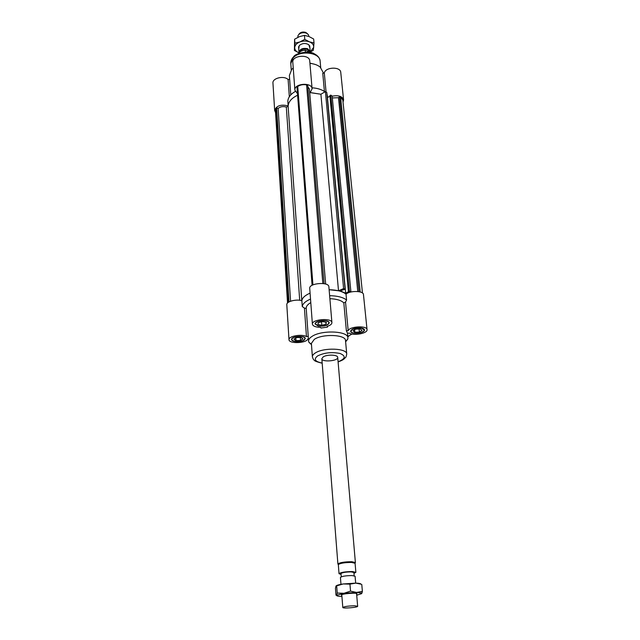 <?xml version="1.0" encoding="UTF-8"?>
<svg xmlns="http://www.w3.org/2000/svg" width="640" height="640" viewBox="0 0 640 640"><rect width="100%" height="100%" fill="white"/><g stroke="black" fill="none" stroke-linecap="round" stroke-linejoin="round"><path stroke-width="0.96" d="M307.856 86.816L309.424 89.056L325.656 284.056M345.624 341.856L347.768 339.112L347.904 337.896L347.464 333.056L346.384 330.896L343.816 302.896L345.528 302.048L348.176 330.64C349.68 326.296 367.152 325.392 367.048 329.656L363.464 294.552C363.544 290.744 350.136 290.4 346.016 294.128L346.784 293.584M349.816 292.288L350.912 291.824L349.424 291.16L345.688 293.272L340.184 290.856L345.096 289.24L343.584 288.576L338.512 290.776L329.128 289.72C336.936 289.896 342.56 291.368 346.016 294.128L346.568 300.016C343.104 297.288 337.456 295.84 329.632 295.672M338.512 290.776L320.912 94.24L325.408 91.568L326.792 92.472L345.096 289.24M309.72 92.552L320.912 94.24L310.208 92.544L312.096 88.816L309.728 60.92C309.576 53.88 291.832 55.28 292.8 62.248L294.888 90.168C293.928 83.376 311.968 81.96 312.096 88.816M343.584 288.576L325.408 91.568M327.264 97.56L329.936 96.248M345.688 293.272L327.472 97.696M348.416 291.592L329.872 95.616L330.768 95.088L332.136 95.992L350.912 291.824M349.424 291.16L330.768 95.088M312.088 285.312L296.992 87.232L297.736 86.48C300.288 84.808 303.24 84.28 306.592 84.88L307.736 85.296L324.088 283.672M312.936 284.888L297.736 86.48M322.832 283.488L306.592 84.88M357.768 291.528L338.496 97.704L339.504 96.76L340.6 97.152L342.824 100.016L362.456 293.008M332.32 97.936L338.496 97.704M359.008 291.696L339.504 96.76M360.208 291.976L340.6 97.152M275.552 112.592L274.664 110.552C276.264 105.728 280.76 104.168 288.152 105.864C288.584 101.56 291.736 98.016 297.608 95.232C291.44 98.176 288.288 101.904 288.136 106.424L286.32 107.08C283.096 106.152 280.368 106.6 278.128 108.424L276.64 107.92L275.416 110.512L287.536 303.016M310.52 299.072C305.456 301.264 302.704 303.752 302.264 306.544L301.856 300.672C302.288 297.856 305.032 295.344 310.08 293.136C305.032 295.344 302.288 297.856 301.856 300.672C296.112 298.92 286.248 301.56 286.8 304.672L288.992 339.648C288.28 336.144 301.96 333.744 306.464 336.6L304.424 308.096L306.216 308.424M290.568 301.232L278.128 108.424M289.008 301.928L276.64 107.92M288.216 302.424L275.944 108.632M332.152 96.216C338.416 94.984 342.224 96.216 343.576 99.936L343.032 102.12M297.48 93.64L294.888 90.168M289.336 96.728L288.112 79.56L289.656 79.28L290.784 94.888L289.384 75.52L291.704 69.424L293.224 67.952M295.248 91.464C290.616 94.176 288.144 97.4 287.816 101.136L288.152 105.864M288.112 79.56C284.064 75.304 272.216 78.088 272.952 83.104L274.664 110.552M309.936 63.384C314.176 63.784 317.592 65.016 320.184 67.08L323.504 73.128M324.424 91.456L322.752 73.272L324.312 72.984L326.072 92.008M343.576 99.936L340.76 72.44C340.616 66.408 325.408 66.904 324.312 72.984M327.688 97.568L326.888 93.536M312.008 87.808C317.296 88.12 321.608 89.464 324.96 91.832M309.912 63.088L315.056 64.392M317.976 324.536L318.288 322.656L322.496 321.552L326.36 322.344L326.016 324.224L321.832 325.312L317.976 324.536M321.832 325.312L321.552 321.8M326.016 324.224L325.856 322.24M296.008 340.632L293.928 339.216L296.368 337.6L300.896 337.416L302.952 338.848L300.504 340.456L296.008 340.632L295.832 337.96M300.504 340.456L300.296 337.44M355.68 329.128L360.216 328.944L362.056 330.424L359.376 332.072L354.872 332.248L353.008 330.784L355.68 329.128M354.872 332.248L354.632 329.776M359.376 332.072L359.08 328.992M323.2 356.888L321.832 358.696C321.768 362.44 338.384 361.072 337.704 357.392C337.856 354.688 327.056 354.296 323.2 356.888M345.528 302.048L346.568 300.016M367.048 329.656C367.856 333.336 353.592 336.056 349.256 333.072L347.488 333.328M331.912 322.616L328.88 286.808C328.936 281.48 308.816 283.088 309.72 288.336L312.4 324.176C311.52 319.256 332.008 317.616 331.912 322.616C331.896 324.12 330.312 325.384 327.16 326.408L327.504 327.104L320.96 328.048L320.608 327.352C315.664 327.232 312.928 326.168 312.4 324.176M351.976 334.032L347.776 336.48M302.264 306.544L304.424 308.096M308.424 338.896L307.792 338.984C306.616 343.328 288.808 343.968 288.992 339.648M343.816 302.896C341.32 300.368 336.68 298.968 329.888 298.68M327.44 326.328L327.504 327.104M310.784 302.616L309.4 303.48C307.184 305.056 306.12 306.68 306.216 308.352L308.24 336.344L306.464 336.6M347.904 337.896C348.296 330.888 321.28 329.768 311.848 336.528C309.584 338.024 308.496 339.56 308.584 341.128L308.92 342.304L311.48 344.664M318.408 325.904C324.216 326.416 327.712 325.408 328.888 322.88C328.952 319.432 314.824 320.56 315.432 323.96L318.408 325.904M318.224 326.032L315.096 323.984C314.456 320.416 329.288 319.232 329.224 322.848C327.984 325.504 324.32 326.568 318.224 326.032M352.208 329.528L350.976 331.216C350.984 334.512 364.72 333.2 364.096 329.96C361.8 327.528 357.84 327.384 352.208 329.528M351.936 329.472C355.368 327.128 364.496 327.464 364.424 329.928C365.08 333.328 350.656 334.704 350.648 331.24L351.936 329.472M348.176 330.64L346.384 330.896M303.904 340.064L304.96 338.56C305.072 335.336 291.384 336.28 291.928 339.464C291.792 341.856 300.8 342.296 303.904 340.064M304.176 340.112C300.912 342.456 291.464 341.992 291.6 339.488C291.032 336.144 305.4 335.152 305.288 338.536L304.176 340.112M338.096 361.92C344.984 359.368 343.896 358.712 345.352 357.648C345.784 357.704 346.24 356.504 346.736 354.064L345.512 340.584C345.84 334.536 322.448 333.584 314.24 339.408L311.392 343.392L312.384 356.888C312.992 358.84 313.6 359.912 314.216 360.104C314.168 360.856 316.824 361.896 322.184 363.224M307.504 33.744L305.736 32.4C302.624 31.576 300.32 32.232 298.832 34.376L298.768 34.464M297.808 37.352L298.016 35.528C299.816 32.936 302.608 32.144 306.376 33.136L308.424 34.672L308.928 36.504M299.064 52.816L299 52.416C299.888 48.984 302.784 47.76 307.688 48.728L310.208 51.496L310.176 52.144M309.568 51.912L307.344 49.432C303.512 48.56 300.968 49.456 299.72 52.112M305.368 52.112L305.216 50.24L310.6 52.528M305.216 50.24C301.952 50.408 299.752 51.52 298.616 53.568M355.176 562.968L355.376 562.528L351.752 561.712C344.472 561.76 339.856 562.512 337.904 563.968L338.176 564.368M353.96 573.36L355.864 572.336L355.08 563.28L351.592 562.44C344.616 562.488 340.192 563.2 338.32 564.592L339.024 573.72L341.072 574.416M355.864 572.336L352.36 571.544C345.104 571.64 340.664 572.368 339.024 573.72M354.16 575.76L353.888 572.504L351.2 571.896C345.656 571.976 342.256 572.528 341 573.568L341.264 576.816M355.68 583.12L355.088 576.224L352.04 575.56C345.72 575.648 341.848 576.272 340.424 577.432L340.968 584.328M354.576 605.768C348.184 605.944 344.256 606.52 342.792 607.496C342.56 608.728 358.096 607.456 357.656 606.272L354.576 605.768M309.92 48.104L308.792 44.72C305.456 42.888 302.288 43.144 299.288 45.504L298.728 49.024M310.2 51.984L313.728 47.312C313.832 44.928 312.416 43.104 309.464 41.848C306.368 40.744 303.176 40.768 299.888 41.944C296.72 43.264 295 45.12 294.712 47.512C294.68 49.872 296.12 51.664 299.024 52.872L294.416 50.472L294.912 43.168L299.888 41.944L304.776 39.36L309.464 41.848L314.016 42.976L313.328 50.272L310.192 52.056M314.016 42.976L313.664 39.016L309.016 36.536L304.448 35.384L299.464 36.624L294.608 39.2L294.416 50.472M294.912 43.168L294.608 39.2M304.776 39.36L304.448 35.384M356.624 594.176L356.92 593.952C358.408 592.288 339.768 593.816 341.512 595.216L341.84 595.392M356.712 595.24L361.696 593.624L361.464 593.072L356.584 592.432L343.944 593.28L336.688 595.304C336.456 595.976 338.2 596.36 341.928 596.456M361.104 584.2L355.784 583.12C359.016 583.224 360.736 583.568 360.952 584.144M349.952 584.144L343.2 583.952L355.784 583.12L349.952 584.144L350.528 591.128L356.584 592.432L362.384 591.376L361.696 593.624M336.184 585.824C337.12 585.152 339.456 584.528 343.2 583.952L335.976 586.056L335.456 588.328L335.984 595.184L336.688 595.304L337.216 593.056L343.944 593.28L350.528 591.128M337.216 593.056L336.68 586.104M362.384 591.376L361.776 584.448M301.792 300.656L288.136 106.424M299.696 300.264L286.32 107.08M291.264 69.952L290.792 63.6L293.08 57.928C299.888 49.856 320.072 52.376 320.136 61.192L320.712 67.536M346.736 354.064C347.088 348.176 323.544 347.312 315.264 353C313.272 354.264 312.312 355.56 312.384 356.888M338.08 361.776C345.472 358.792 346.136 356.04 340.088 353.504C331.952 351.832 324.48 352.624 317.672 355.896C313.424 359.192 314.928 361.584 322.176 363.08M290.792 63.6C290.648 61.168 291.568 58.92 293.56 56.848C295.864 52.544 310.176 50.792 313.936 53.616C317.752 55.464 319.816 57.984 320.136 61.192M348.72 336.336L347.744 336.144M306.216 308.352L308.584 341.128M328.888 322.88L328.816 322.024M315.432 323.96L315.368 323.104M364.096 329.96L364.016 329.144M350.976 331.216L350.896 330.4M304.96 338.56L304.904 337.76M291.928 339.464L291.872 338.664M345.584 341.408L347.768 339.112M311.448 344.216L308.92 342.304M298.544 46.656L299 52.416M309.72 45.744L310.208 51.496M321.832 358.696L337.896 564.04M337.704 357.392L355.392 562.6M355.064 563.216L355.376 562.528M338.32 564.592L337.904 563.968M341.792 594.736L342.792 607.496M356.568 593.52L357.656 606.272M361.464 593.072L362.128 592.56"/></g></svg>
